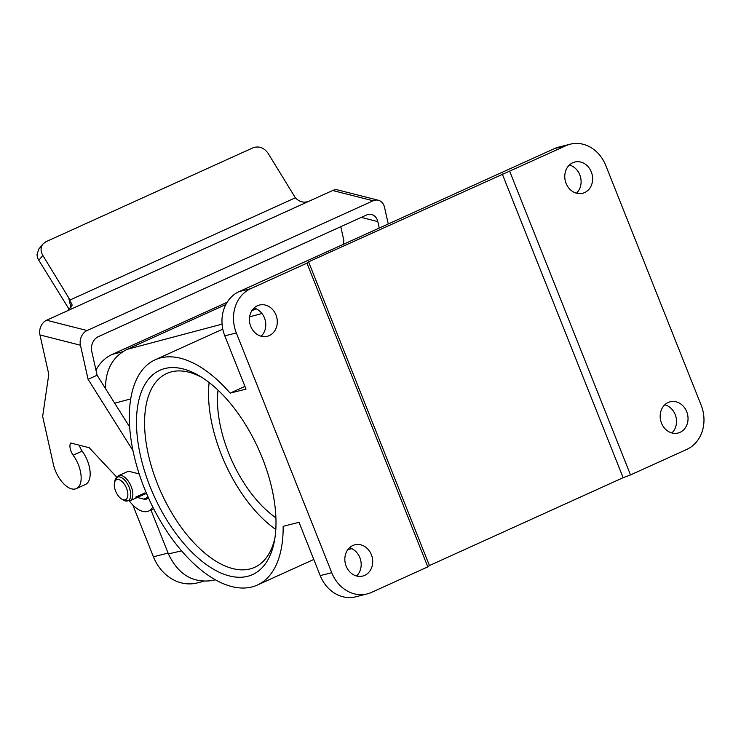 <?xml version="1.0" encoding="UTF-8"?>
<svg xmlns="http://www.w3.org/2000/svg" width="741" height="741" viewBox="0 0 741 741"><rect width="100%" height="100%" fill="white"/><g stroke="black" fill="none" stroke-linecap="round" stroke-linejoin="round"><path stroke-width="1.11" d="M215.372 579.795L212.037 580.555C192.651 583.25 178.109 574.358 168.402 553.888L150.942 510.012M105.537 388.627C105.407 370.009 112.53 356.93 126.915 349.409L225.857 304.532M224.801 335.84L246.012 389.127L230.136 393.119A123.673 63.133 65.6 0 0 155.156 359.793A123.673 63.133 65.6 0 0 148.746 498.508A123.673 63.133 65.6 0 0 257.331 585.066A123.673 63.133 65.6 0 0 283.145 526.323L299.012 522.322L320.214 575.609L331.746 572.7L236.333 332.941L224.801 335.84A34.512 29.557 75.9 0 1 239.111 291.611L250.634 288.712A34.512 29.557 75.9 0 0 236.333 332.941M150.062 486.596A112.169 57.261 65.6 0 1 142.624 388.895A112.169 57.261 65.6 0 1 199.913 376.178A112.169 57.261 65.6 0 1 262.425 458.262A112.169 57.261 65.6 0 1 274.485 540.597A112.169 57.261 65.6 0 1 220.975 573.025A112.169 57.261 65.6 0 1 150.062 486.596M509.669 171.227L630.517 474.925L686.833 449.389A34.512 29.557 75.9 0 0 701.143 405.16L605.73 165.391A34.512 29.557 75.9 0 0 570.264 144.189A34.512 29.557 75.9 0 0 565.976 145.69L308.571 261.851L306.95 263.166L250.634 288.712M244.928 386.413L230.136 393.119M331.746 572.7A34.512 29.557 75.9 0 0 367.212 593.912L355.68 596.811A34.512 29.557 -104.1 0 1 320.214 575.609M356.56 575.989A16.107 13.792 75.9 0 0 359.857 557.621A16.107 13.792 75.9 0 0 349.456 547.803M671.902 432.966A16.107 13.792 75.9 0 0 675.199 414.599A16.107 13.792 75.9 0 0 664.797 404.771M565.976 145.69L554.453 148.589L239.111 291.611M554.453 148.589A34.512 29.557 -104.1 0 1 558.733 147.089L570.264 144.189M261.147 336.229A16.107 13.792 75.9 0 0 264.444 317.861A16.107 13.792 75.9 0 0 254.043 308.034M576.489 193.197A16.107 13.792 75.9 0 0 579.786 174.839A16.107 13.792 75.9 0 0 569.384 165.011M566.087 183.379A16.107 13.792 -104.1 0 1 574.757 162.038A16.107 13.792 -104.1 0 1 591.309 171.931A16.107 13.792 -104.1 0 1 582.63 193.271A16.107 13.792 -104.1 0 1 566.087 183.379M661.5 423.139A16.107 13.792 -104.1 0 1 670.17 401.798A16.107 13.792 -104.1 0 1 686.722 411.7A16.107 13.792 -104.1 0 1 678.043 433.031A16.107 13.792 -104.1 0 1 661.5 423.139M630.517 474.925L623.135 477.695L502.278 173.996M623.135 477.695L429.428 565.55L308.571 261.851M429.428 565.55L427.807 566.865L306.95 263.166M367.212 593.912A34.512 29.557 75.9 0 0 371.491 592.411L427.807 566.865M250.745 326.401A16.107 13.792 -104.1 0 1 259.424 305.06A16.107 13.792 -104.1 0 1 275.976 314.962A16.107 13.792 -104.1 0 1 267.297 336.294A16.107 13.792 -104.1 0 1 250.745 326.401M346.158 566.161A16.107 13.792 -104.1 0 1 354.837 544.82A16.107 13.792 -104.1 0 1 371.389 554.722A16.107 13.792 -104.1 0 1 362.71 576.063A16.107 13.792 -104.1 0 1 346.158 566.161M275.902 517.764A92.041 46.979 65.6 0 1 228.617 452.992A92.041 46.979 65.6 0 1 218.03 390.155M202.358 377.706A106.417 54.325 -114.4 0 0 166.79 373.473A106.417 54.325 -114.4 0 0 161.279 492.821A106.417 54.325 -114.4 0 0 254.709 567.3A106.417 54.325 -114.4 0 0 274.948 537.753M275.8 529.491A106.417 54.325 65.6 0 1 221.42 454.807A106.417 54.325 65.6 0 1 209.129 382.513M126.554 488.319A10.93 5.576 -114.4 0 0 119.644 479.89A10.93 5.576 -114.4 0 0 114.429 483.049A10.93 5.576 -114.4 0 0 121.7 499.073A10.93 5.576 -114.4 0 0 127.285 497.832A10.93 5.576 -114.4 0 0 126.554 488.319M95.959 370.148A42.57 36.448 -104.1 0 1 112.224 354.393L227.154 302.263M132.787 504.954L153.415 556.787A42.57 36.448 75.9 0 0 197.162 582.945L203.58 581.324M373.149 200.783L87.086 330.532L46.6 320.242L67.996 310.535L72.201 305.079L68.709 297.789L42.821 255.413C40.459 251.171 40.505 247.364 42.959 244.002L45.951 241.714L253.172 147.728C258.989 145.829 263.953 147.672 268.057 153.257L295.372 197.791C299.91 202.589 305.199 203.395 311.257 200.209L332.663 190.502L373.149 200.783A11.504 9.161 -75.7 0 1 378.355 200.255A11.504 9.161 -75.7 0 1 384.533 207.313L388.265 223.967M69.969 300.031L295.372 197.791M42.95 244.011L38.93 248.92L37.05 254.293A11.504 9.596 39.3 0 0 38.819 260.304L68.57 308.376A11.504 5.872 -114.4 0 0 69.376 309.849M361.275 217.391L377.808 221.587A11.504 9.161 104.3 0 0 371.63 214.529A11.504 9.161 104.3 0 0 366.415 215.057L98.377 336.627A11.504 9.161 104.3 0 0 91.745 351.336L97.099 375.224L88.086 379.309L132.991 450.685M343.296 244.363L343.861 240.501L340.767 226.69M377.808 221.587L379.253 228.052M378.355 200.255L337.868 189.965A11.504 9.161 104.3 0 0 332.663 190.502M46.6 320.242A11.504 9.161 104.3 0 0 39.968 334.951L80.454 345.232A11.504 9.161 -75.7 0 1 87.086 330.532M80.454 345.232L88.086 379.309M67.996 310.535L311.257 200.209M39.968 334.951L48.795 374.325L42.654 416.433L53.361 464.209A23.008 11.745 65.6 0 0 76.36 488.597A23.008 11.745 65.6 0 0 73.146 455.206A9.188 4.687 -114.4 0 1 70.645 442.998L89.207 447.712L116.67 477.056M97.099 375.224L129.684 427.02M79.38 445.211A9.188 4.687 -114.4 0 0 82.158 451.112A23.008 11.745 65.6 0 1 85.372 484.512L76.36 488.597M146.477 493.33A13.81 7.049 -114.4 0 1 146.31 493.413L129.971 500.823A13.81 7.049 -114.4 0 0 131.185 486.504A13.81 7.049 -114.4 0 0 118.569 475.676L127.174 471.767A13.81 7.049 65.6 0 1 130.027 471.6L138.122 473.656A13.81 7.049 65.6 0 1 139.234 474.045M148.32 497.554A13.81 7.049 65.6 0 1 146.681 498.971A13.81 7.049 65.6 0 1 143.828 499.138L137.326 497.489M152.785 506.955A28.76 14.681 65.6 0 1 148.691 511.031A28.76 14.681 65.6 0 1 129.425 501.036M256.516 308.969L252.366 310.405L256.145 308.793M255.923 308.691L252.153 310.247M255.108 308.367L253.181 308.923M252.459 309.821L255.515 308.525M168.402 553.888L181.601 550.878M130.722 398.927L114.688 403.187M126.915 349.409L222.078 324.132M249.615 316.815L261.99 313.526M121.7 499.073L123.404 500.092A12.968 6.613 -114.4 0 0 130.027 498.628A12.968 6.613 -114.4 0 0 129.166 487.337A12.968 6.613 -114.4 0 0 120.968 477.343A12.968 6.613 -114.4 0 0 114.79 481.094L114.429 483.049M145.551 493.756A14.477 7.391 -114.4 0 0 146.662 493.775M122.617 351.771L112.224 354.393M168.087 553.092L153.415 556.787M38.819 260.304L42.821 255.413M68.709 297.789L71.127 308.608M148.154 497.183L143.828 499.138M144.745 492.997L135.733 497.081M82.158 451.112L73.146 455.206M222.791 329.124L155.156 359.793M313.795 559.455L257.331 585.066M351.799 548.673L347.89 549.563M118.569 475.676L114.79 481.094M129.971 500.823L123.404 500.092M153.693 508.761L148.691 511.031"/></g></svg>
